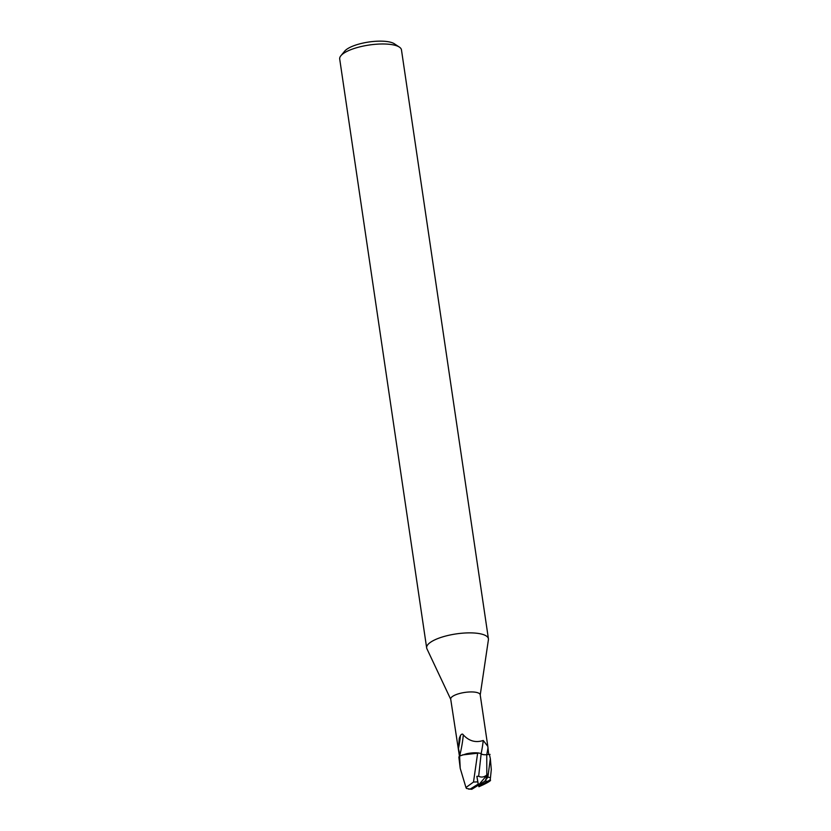 <?xml version="1.0" encoding="UTF-8"?>
<svg xmlns="http://www.w3.org/2000/svg" width="831" height="831" viewBox="0 0 831 831"><rect width="100%" height="100%" fill="white"/><g stroke="black" fill="none" stroke-linecap="round" stroke-linejoin="round"><path stroke-width="1.25" d="M480.225 694.965L488.42 639.683A31.214 9.546 171.6 0 0 488.42 638.8A31.214 9.546 171.6 0 0 465.599 632.973A31.214 9.546 171.6 0 0 431.559 641.605A31.214 9.546 171.6 0 0 426.656 647.92A31.214 9.546 171.6 0 0 426.916 648.762L450.734 699.328M460.81 755.545L459.875 754.953L458.473 748.565L459.273 738.26L460.478 735.466C461.672 733.866 462.607 733.669 463.283 734.874C469.048 741.107 475.706 742.966 483.247 740.463L487.818 746.373L480.193 694.758A14.906 4.56 171.6 0 0 469.297 691.984A14.906 4.56 171.6 0 0 453.051 696.098A14.906 4.56 171.6 0 0 450.703 699.12L459.553 756.979M488.42 638.8L401.466 49.902A31.214 9.546 171.6 0 0 399.379 47.107A31.214 9.546 171.6 0 0 373.68 44.459A31.214 9.546 171.6 0 0 344.595 52.706A31.214 9.546 171.6 0 0 340.887 55.75A31.214 9.546 171.6 0 0 339.702 59.022L426.656 647.92M399.379 47.107L394.403 43.804A26.53 8.113 171.6 0 0 372.558 41.55A26.53 8.113 171.6 0 0 347.846 48.562A26.53 8.113 171.6 0 0 344.688 51.148L340.887 55.75M487.818 746.373L488.711 754.517L486.748 754.652L490.03 754.371L486.758 754.673C483.538 754.912 481.679 754.558 481.17 753.603L478.999 753.052A13.389 4.093 171.6 0 0 466.575 753.759L459.616 756.033A15.602 4.768 171.6 0 0 458.857 757.062L460.218 768.332L459.616 756.033M478.999 753.052L462.244 754.953L477.648 753.052L473.514 782.023L465.962 787.518L466.42 788.422L470.107 789.107A12.486 3.812 171.6 0 0 471.769 789.284L478.479 785.15L478.781 786.178L490.238 779.873L491.298 769.558L490.342 758.63L487.87 777.172L484.805 781.161M486.852 781.192A12.486 3.812 171.6 0 0 485.19 781.015L487.787 774.201L486.81 774.991C484.151 777.193 481.44 777.629 478.656 776.289L481.17 753.603C481.668 754.558 483.538 754.912 486.758 754.673C483.528 754.86 481.668 754.486 481.17 753.53A16.984 1.859 100.2 0 0 483.247 740.463M488.732 754.486L489.417 754.434L490.342 758.63M459.875 754.953A16.121 1.766 100.2 0 0 463.283 734.874M458.473 748.565A16.932 1.859 100.2 0 0 460.478 735.466M477.659 752.979L466.575 753.759M465.962 787.518L460.218 768.332M477.804 781.846L473.296 782.075M478.656 776.289L476.859 776.331L478.178 784.121L470.107 789.107M482.769 784.983C489.521 781.722 491.879 780.018 489.823 779.873M491.298 769.558L490.238 779.873M468.632 789.149L472.133 789.014M478.905 786.749L483.185 784.776M484.972 781.13L478.479 785.15L478.178 784.121M487.787 774.201L478.479 785.15L476.859 776.331M486.81 774.991L486.758 754.652A23.455 2.576 100.2 0 0 488.005 747.723M485.418 780.86L485.709 779.769M490.03 777.567A15.612 4.768 171.6 0 0 487.87 777.172"/></g></svg>
